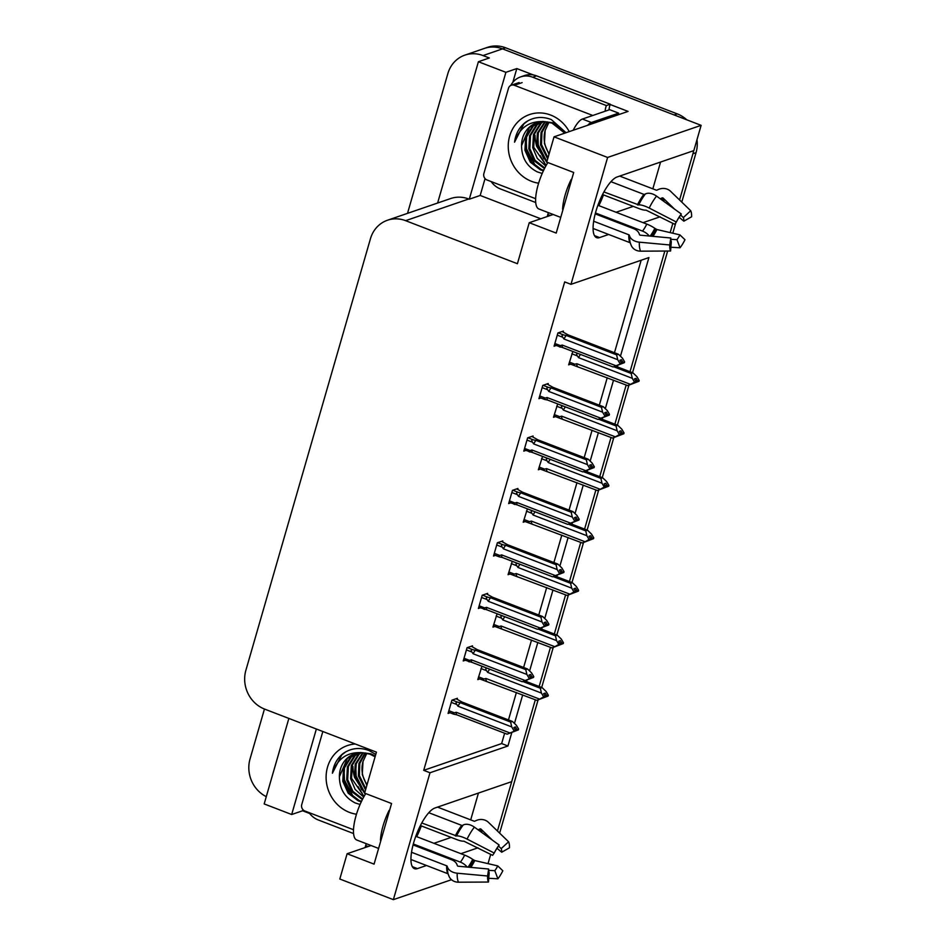 <?xml version="1.0" encoding="UTF-8"?>
<svg xmlns="http://www.w3.org/2000/svg" width="947" height="947" viewBox="0 0 947 947"><rect width="100%" height="100%" fill="white"/><g stroke="black" fill="none" stroke-linecap="round" stroke-linejoin="round"><path stroke-width="1.42" d="M421.32 825.926A32.541 10.464 -68.9 0 1 416.692 836.663M598.824 205.629A32.541 10.464 111.1 0 0 603.464 194.893M407.518 213.347L447.86 73.582A30.505 27.889 71 0 1 464.918 55.115L484.402 48.415A30.505 27.889 71 0 1 502.514 48.865L701.123 125.335L693.831 150.62L617.065 176.982A32.541 10.464 111.1 0 0 597.107 207.547A32.541 10.464 111.1 0 0 596.622 237.65A32.541 10.464 111.1 0 0 599.569 237.579L608.649 234.465M478.436 793.065L470.706 819.877M490.712 854.36L488.025 863.64M652.838 188.844L660.58 162.032M672.844 223.326L670.168 232.607L672.844 223.326M664.841 251.038L630.015 371.721L664.841 251.038M626.18 385.015L614.875 424.185L626.18 385.015M611.028 437.478L599.723 476.649L611.028 437.478M595.888 489.942L584.583 529.101L595.888 489.942M580.748 542.394L569.443 581.565L580.748 542.394M565.608 594.858L554.303 634.028L565.608 594.858M550.467 647.322L539.163 686.48L550.467 647.322M497.447 831.016L535.327 699.774L511.688 781.654L434.922 808.004A32.541 10.464 111.1 0 0 414.964 838.58A32.541 10.464 111.1 0 0 414.49 868.683A32.541 10.464 111.1 0 0 417.426 868.612L426.505 865.499M309.645 813.485L302.59 810.774L302.922 809.638M540.737 218.769L480.188 195.461L485.053 178.604M512.848 82.318L516.813 68.575L533.398 74.955M610.176 104.513L628.074 111.403L554.042 136.83L546.739 162.115L573.704 172.484L556.209 233.092L529.243 222.711L517.417 263.716L405.612 220.675A30.505 27.889 -109 0 0 387.501 220.225A30.505 27.889 -109 0 0 370.455 238.703L245.877 670.31A30.505 27.889 -109 0 0 264.639 709.102L376.433 752.143L364.607 793.148L391.561 803.518L374.077 864.126L347.111 853.744L339.807 879.029L393.372 899.65L451.482 879.704M288.859 718.43L264.177 803.932L291.676 814.515L316.357 729.012M291.676 814.515L302.59 810.774M480.188 195.461L469.286 199.201L505.899 72.315L516.813 68.575M469.286 199.201L468.741 199A30.505 27.889 -109 0 0 450.63 198.55L387.501 220.225M505.899 72.315L478.401 61.733L437.621 203.013M464.918 55.115A30.505 27.889 71 0 1 483.029 55.565L489.315 57.98L478.401 61.733M266.285 796.652A30.505 27.889 71 0 1 250.032 758.973L264.45 709.031M620.522 355.942L648.92 257.572L570.982 284.337L607.607 157.451L554.042 136.83M607.607 157.451L701.123 125.335M460.905 853.685L477.986 847.814M643.049 222.652L660.13 216.792M393.372 899.65L429.997 772.764L507.935 745.999L511.853 732.433M514.529 723.165L522.685 694.909M526.52 681.615L526.994 679.982M529.669 670.701L537.825 642.457M541.66 629.163L542.134 627.518M544.809 618.249L552.965 589.993M556.8 576.699L557.286 575.054M559.961 565.785L568.105 537.529M571.952 524.236L572.426 522.602M575.101 513.321L583.257 485.077M587.093 471.784L587.566 470.138M590.241 460.869L598.397 432.613M602.233 419.32L602.706 417.674M605.382 408.406L613.538 380.149M617.373 366.856L617.846 365.222M371.046 845.529L347.111 853.744M553.19 214.495L529.243 222.711M570.982 284.337L564.684 281.91L423.711 770.337L429.997 772.764M423.711 770.337L501.65 743.573L504.633 733.227M508.468 719.933L516.399 692.494M523.62 667.481L531.539 640.03M538.76 615.017L546.679 587.566M553.9 562.554L561.82 535.114M569.04 510.102L576.96 482.65M584.181 457.638L592.1 430.187M599.321 405.174L607.24 377.735M614.461 352.722L641.155 260.236M501.65 743.573L507.935 745.999M563.122 331.9L563.37 331.083L557.913 332.953L554.078 346.211L556.019 345.548M547.982 384.364L548.218 383.535L542.773 385.417L538.938 398.663L540.879 398M517.701 489.279L517.938 488.463L512.481 490.333L508.657 503.591L510.587 502.928M502.561 541.743L502.798 540.915L497.341 542.797L493.517 556.043L495.447 555.38M487.421 594.207L487.658 593.378L482.201 595.249L478.377 608.507L480.307 607.844M472.281 646.659L472.517 645.842L467.06 647.712L463.237 660.97L465.166 660.308M532.841 436.827L533.078 435.999L527.621 437.869L523.798 451.127L525.727 450.464M457.141 699.123L457.377 698.294L451.92 700.176L448.085 713.422L450.026 712.76M572.828 351.455L568.65 364.844L570.579 364.181M557.688 403.919L553.51 417.296L555.439 416.633M527.408 508.835L523.218 522.223L525.159 521.56M512.256 561.299L508.077 574.675L510.007 574.012M497.116 613.763L492.937 627.139L494.867 626.476M542.548 456.383L538.358 469.759L540.299 469.096M481.976 666.215L477.797 679.603L479.727 678.94M616.083 212.27L633.271 206.375M433.951 843.303L451.139 837.408M693.642 150.68A30.505 27.889 71 0 1 692.932 153.745L679.579 199.983M677.283 113.889L505.627 47.8A30.505 27.889 71 0 0 487.516 47.35L484.402 48.415A30.505 27.889 71 0 1 502.514 48.865L674.169 114.954L677.283 113.889A30.505 27.889 71 0 1 686.741 119.796M696.98 139.694A30.505 27.889 71 0 1 696.045 152.668L681.781 202.102M675.803 222.805L672.796 233.222M667.659 251.026L632.537 372.704M628.938 385.169L617.397 425.156M613.798 437.621L602.256 477.619M598.658 490.084L587.116 530.083M583.518 542.548L571.976 582.535M568.378 595L556.836 634.999M553.237 647.464L541.684 687.463M538.085 699.928L499.637 833.135M524.638 680.893L542.11 687.617L546.111 691.476L548.337 695.264L546.774 695.808L545.188 693.097L543.637 693.63L545.223 696.341L542.323 698.176L548.112 696.045L536.831 700.354L478.164 678.336M484.024 680.514C482.189 679.993 482.201 679.484 484.059 678.987L478.578 676.88M487.752 668.44L487.527 668.393C485.622 668.132 485.266 668.89 486.462 670.654L487.717 672.406L541.435 693.086L543.661 696.874L545.223 696.341M543.661 696.874L539.683 699.146L485.965 678.466L484.059 678.987M548.337 695.264L546.774 695.808M542.11 687.617L540.323 688.232L522.874 681.52M536.831 700.354L539.683 699.146M543.436 697.655L544.999 697.11M486.533 681A6.913 2.225 -68.9 0 1 485.965 678.466M489.717 669.198A6.913 2.225 111.1 0 0 487.717 672.406M541.435 693.086L540.323 688.232M544.525 695.157L546.727 695.998M546.549 696.578L548.171 695.844M544.845 695.702L546.608 696.376M456.111 698.732L462.112 702.094L512.41 721.448L516.411 725.307L518.636 729.095L517.015 729.829L515.488 726.929L513.925 727.462L515.511 730.173L512.611 732.007L518.411 729.877L507.118 734.185L456.833 714.831A6.913 2.225 -68.9 0 1 456.265 712.286L454.347 712.819L448.878 710.712M514.825 728.989L517.015 729.829M518.636 729.095L517.074 729.64M516.849 730.409L518.411 729.877M516.908 730.208L515.144 729.533M451.281 702.378L456.75 704.485C455.566 702.721 455.921 701.964 457.815 702.224L452.216 700.07M456.75 704.485L458.005 706.225A6.913 2.225 -68.9 0 1 460.325 702.71L457.815 702.224M458.005 706.225L511.735 726.917L510.622 722.064L460.325 702.71M512.41 721.448L510.622 722.064M511.735 726.917L513.961 730.705M515.511 730.173L515.286 730.942M456.833 714.831L453.566 714.121M454.323 714.346C452.477 713.825 452.488 713.316 454.347 712.819M507.118 734.185L509.983 732.978L456.265 712.286M513.736 731.486L509.983 732.978M539.778 628.429L557.262 635.165L561.251 639.012L563.477 642.812L561.926 643.344L560.328 640.634L558.777 641.178L560.139 644.658L557.463 645.724L563.252 643.581L551.971 647.902L493.304 625.872M499.164 628.05C497.329 627.53 497.341 627.032 499.199 626.523L493.718 624.416M502.893 615.976L502.668 615.929C500.762 615.68 500.407 616.426 501.602 618.19L502.857 619.942L556.576 640.622L558.801 644.41L560.364 643.877M558.801 644.41L554.824 646.683L501.105 626.003L499.199 626.523M563.477 642.812L561.926 643.344M557.262 635.165L555.463 635.78L538.014 629.057M551.971 647.902L554.824 646.683M558.576 645.191L560.139 644.658M501.673 628.536A6.913 2.225 -68.9 0 1 501.105 626.003M504.858 616.746A6.913 2.225 111.1 0 0 502.857 619.942M556.576 640.622L555.463 635.78M559.665 642.693L561.867 643.546M561.701 644.126L563.311 643.392M559.985 643.238L561.749 643.924M554.918 575.977L572.402 582.701L576.392 586.56L578.617 590.348L577.066 590.881L575.48 588.182L573.918 588.714L575.504 591.425L572.604 593.26L578.392 591.129L567.111 595.438L508.444 573.409M514.304 575.598C512.469 575.078 512.481 574.569 514.339 574.071L508.859 571.964M518.033 563.524L517.808 563.477C515.902 563.216 515.547 563.974 516.742 565.738L517.997 567.478L571.716 588.158L573.941 591.958L575.504 591.425M573.941 591.958L569.964 594.219L516.245 573.539L514.339 574.071M578.617 590.348L577.066 590.881M572.402 582.701L570.603 583.316L553.155 576.593M567.111 595.438L569.964 594.219M573.716 592.727L575.279 592.195M516.813 576.072A6.913 2.225 -68.9 0 1 516.245 573.539M520.01 564.282A6.913 2.225 111.1 0 0 517.997 567.478M571.716 588.158L570.603 583.316M574.805 590.241L577.007 591.082M576.841 591.662L578.451 590.928M575.125 590.786L576.901 591.461M570.058 523.513L587.542 530.237L591.532 534.096L593.769 537.884L592.206 538.429L590.62 535.718L589.058 536.251L590.644 538.961L587.744 540.796L593.544 538.665L582.251 542.974L523.584 520.957M529.444 523.135C527.609 522.614 527.621 522.105 529.48 521.608L524.011 519.501M533.173 511.06L532.948 511.013C531.054 510.753 530.699 511.51 531.883 513.274L533.137 515.026L586.856 535.706L589.081 539.494L590.644 538.961M589.081 539.494L585.116 541.767L531.385 521.087L529.48 521.608M593.769 537.884L592.206 538.429M587.542 530.237L585.755 530.853L568.295 524.141M582.251 542.974L585.116 541.767M588.868 540.275L590.419 539.731M531.954 523.62A6.913 2.225 -68.9 0 1 531.385 521.087M535.15 511.818A6.913 2.225 111.1 0 0 533.137 515.026M586.856 535.706L585.755 530.853M589.957 537.778L592.147 538.618M591.982 539.198L593.591 538.464M590.277 538.322L592.041 538.997M471.263 646.268L477.252 649.63L527.55 668.996L531.551 672.844L533.777 676.643L532.155 677.377L530.628 674.465L529.065 675.01L530.651 677.709L528.876 679.023L530.427 678.49L527.751 679.555L533.552 677.413L522.259 681.722L471.973 662.367A6.913 2.225 -68.9 0 1 471.405 659.834L469.487 660.355L464.018 658.248M529.965 676.525L532.155 677.377M533.777 676.643L532.214 677.176M531.989 677.945L533.552 677.413M532.048 677.756L530.284 677.069M466.421 649.914L471.902 652.021C470.706 650.258 471.061 649.512 472.955 649.76L467.356 647.606M471.902 652.021L473.145 653.773A6.913 2.225 -68.9 0 1 475.465 650.246L472.955 649.76M473.145 653.773L526.875 674.453L525.763 669.612L475.465 650.246M527.55 668.996L525.763 669.612M526.875 674.453L529.101 678.241M530.651 677.709L530.427 678.49M471.973 662.367L463.592 659.704M469.463 661.882C467.629 661.361 467.629 660.852 469.487 660.355M522.259 681.722L525.123 680.514L471.405 659.834M528.876 679.023L525.123 680.514M486.403 593.805L492.404 597.166L542.69 616.533L546.691 620.392L548.917 624.18L547.295 624.913L545.768 622.013L544.205 622.546L545.803 625.245L542.903 627.092L548.692 624.961L537.399 629.27L487.113 609.904A6.913 2.225 -68.9 0 1 486.545 607.37L484.639 607.903L479.158 605.796M545.105 624.073L547.295 624.913M548.917 624.18L547.354 624.712M547.129 625.494L548.692 624.961M547.188 625.292L545.425 624.618M481.561 597.462L487.042 599.569C485.847 597.806 486.202 597.048 488.096 597.308L482.508 595.142M487.042 599.569L488.297 601.309A6.913 2.225 -68.9 0 1 490.605 597.782L488.096 597.308M488.297 601.309L542.015 621.99L540.903 617.148L490.605 597.782M542.69 616.533L540.903 617.148M542.015 621.99L544.241 625.789M545.803 625.245L545.579 626.026M487.113 609.904L478.744 607.24M484.604 609.418C482.769 608.909 482.781 608.4 484.639 607.903M537.399 629.27L540.264 628.05L486.545 607.37M544.016 626.559L540.264 628.05M501.543 541.353L507.545 544.714L557.83 564.069L561.831 567.928L564.057 571.716L562.447 572.45L560.908 569.549L559.357 570.082L560.944 572.793L558.043 574.628L563.832 572.497L552.551 576.806L502.253 557.452A6.913 2.225 -68.9 0 1 501.685 554.906L499.779 555.439L494.298 553.332M560.245 571.609L562.447 572.45M564.057 571.716L562.494 572.26M562.269 573.03L563.832 572.497M562.329 572.828L560.565 572.154M496.702 544.999L502.182 547.106C500.987 545.342 501.342 544.584 503.248 544.845L497.649 542.69M502.182 547.106L503.437 548.846A6.913 2.225 -68.9 0 1 505.745 545.33L503.248 544.845M503.437 548.846L557.156 569.538L556.043 564.684L505.745 545.33M557.83 564.069L556.043 564.684M557.156 569.538L559.381 573.326M560.944 572.793L560.719 573.562M502.253 557.452L498.998 556.741M499.744 556.966C497.909 556.445 497.921 555.936 499.779 555.439M552.551 576.806L555.404 575.598L501.685 554.906M559.156 574.107L555.404 575.598M516.683 488.889L522.685 492.251L572.982 511.617L576.972 515.464L579.197 519.264L577.587 519.998L576.048 517.086L574.498 517.63L576.084 520.329L574.296 521.643L575.859 521.11L573.184 522.176L578.972 520.033L567.691 524.354L517.393 504.988A6.913 2.225 -68.9 0 1 516.825 502.455L514.919 502.975L509.439 500.868M575.385 519.145L577.587 519.998M579.197 519.264L577.646 519.796M577.421 520.566L578.972 520.033M577.469 520.377L575.705 519.69M511.842 492.535L517.322 494.642C516.127 492.878 516.482 492.132 518.388 492.381L512.789 490.226M517.322 494.642L518.577 496.394A6.913 2.225 -68.9 0 1 520.897 492.866L518.388 492.381M518.577 496.394L572.296 517.074L571.183 512.232L520.897 492.866M572.982 511.617L571.183 512.232M572.296 517.074L574.521 520.862M576.084 520.329L575.859 521.11M517.393 504.988L509.024 502.324M514.884 504.502C513.049 503.982 513.061 503.473 514.919 502.975M567.691 524.354L570.544 523.135L516.825 502.455M574.296 521.643L570.544 523.135M560.742 217.396L538.938 209.003A30.505 9.801 -68.9 0 1 538.216 184.547A30.505 9.801 -68.9 0 1 547.887 162.553M571.668 179.528L571.242 179.362A30.505 9.801 111.1 0 0 565.17 194.928A30.505 9.801 111.1 0 0 562.601 209.287L563.027 209.453M602.529 194.537L639.32 208.695A11.186 3.042 -153.4 0 0 645.996 210.127L674.749 224.297L676.359 222.024L649.192 208.044A11.186 3.042 -153.4 0 0 638.68 204.895L603.902 191.933M610.922 181.682L643.877 194.36A1.018 0.663 -142.2 0 0 644.552 194.384L645.392 193.946A11.186 7.245 37.8 0 1 656.52 196.1L681.284 213.986L677.685 219.503A13.956 4.486 -68.9 0 1 677.685 219.503M680.633 214.981L683.32 217.573L690.73 210.743L670.559 191.282A11.186 10.145 -25.9 0 0 658.26 189.53L657.005 190.098A1.018 0.923 154.1 0 1 656.188 190.134L619.681 176.083M630.252 242.87A1.018 0.923 -25.9 0 0 629.933 242.657L593.082 228.476M593.674 221.243L628.808 234.773A1.018 0.698 -177.9 0 1 629.317 235.235L629.648 236.17A11.186 7.73 2.1 0 0 639.332 242.172L669.742 244.965L670.796 237.993L640.397 235.199A1.018 0.698 -177.9 0 1 639.521 234.655L639.178 233.72A11.186 7.73 2.1 0 0 633.555 228.653L595.213 213.88M597.9 205.274L646.813 224.096A11.186 3.042 26.6 0 1 654.851 228.345L656.91 229.529L679.887 234.868A13.956 4.486 -68.9 0 1 676.951 239.662L670.807 239.319M649.322 236.016A11.186 7.245 -142.2 0 0 642.528 231.092L595.45 212.968M660.213 198.763A11.186 10.145 -25.9 0 0 660.769 198.527L662.036 197.947A1.018 0.923 154.1 0 1 663.149 198.112L674.584 209.145M669.742 244.965A23.391 7.517 -68.9 0 0 670.606 251.014L671.316 241.592A13.956 4.486 -68.9 0 1 670.796 237.993M683.32 217.573A13.956 4.486 -68.9 0 1 683.841 221.184L679.153 217.265M676.359 222.024A23.391 7.517 -68.9 0 1 679.236 216.922A23.391 7.517 -68.9 0 1 681.284 213.986M679.887 234.868L684.977 239.733A23.391 7.517 -68.9 0 1 680.041 247.771L676.951 239.662M690.73 210.743A23.391 7.517 -68.9 0 1 691.594 216.792L683.841 221.184M670.606 251.014L640.622 251.168A11.186 10.145 154.1 0 1 631.341 245.711L630.323 243.107A31.878 10.251 -68.9 0 1 629.648 236.17M670.89 247.25L680.041 247.771M618.213 114.788A20.337 6.534 -68.9 0 1 618.663 113.143L591.378 122.506A20.337 6.534 111.1 0 0 587.708 125.264M548.36 212.637L547.816 214.519A20.337 6.534 111.1 0 0 547.271 216.52M618.663 113.143L609.667 109.674L582.393 119.05A20.337 6.534 111.1 0 0 573.195 130.248M535.73 202.528L500.43 188.938A20.337 18.597 71 0 1 491.126 181.564M536.582 75.867A20.337 18.597 -109 0 0 524.508 75.559L520.613 76.896A20.337 18.597 71 0 1 532.688 77.204L606.376 105.567L610.282 104.229L536.582 75.867L532.688 77.204M510.764 85.443A20.337 18.597 71 0 1 520.613 76.896M609.016 109.899A20.337 18.597 71 0 1 610.282 104.229M605.121 111.237A20.337 18.597 71 0 1 606.376 105.567M562.601 209.287L563.358 208.316M571.538 179.977L571.242 179.362M378.599 848.429L356.806 840.036A30.505 9.801 -68.9 0 1 356.072 815.58A30.505 9.801 -68.9 0 1 365.755 793.586M389.537 810.561L389.11 810.395A30.505 9.801 111.1 0 0 383.038 825.962A30.505 9.801 111.1 0 0 380.469 840.32L380.895 840.486M420.397 825.571L457.176 839.729A11.186 3.042 -153.4 0 0 463.852 841.161L492.606 855.33L494.216 853.046L467.049 839.078A11.186 3.042 -153.4 0 0 456.537 835.929L421.77 822.967M428.79 812.715L461.734 825.393A1.018 0.663 -142.2 0 0 462.408 825.417L463.261 824.979A11.186 7.245 37.8 0 1 474.376 827.133L499.152 845.02L495.553 850.536A13.956 4.486 -68.9 0 0 495.541 850.548M498.501 846.014L501.188 848.607L508.598 841.776L488.427 822.316A11.186 10.145 -25.9 0 0 476.128 820.564L474.873 821.132A1.018 0.923 154.1 0 1 474.056 821.167L437.538 807.116M448.109 873.903A1.018 0.923 -25.9 0 0 447.801 873.69L410.951 859.509M411.531 852.276L446.664 865.807A1.018 0.698 -177.9 0 1 447.173 866.268L447.517 867.203A11.186 7.73 2.1 0 0 457.2 873.205L487.598 875.999L488.664 869.026L458.253 866.233A1.018 0.698 -177.9 0 1 457.377 865.688L457.046 864.753A11.186 7.73 2.1 0 0 451.423 859.687L413.07 844.913M415.757 836.308L464.669 855.129A11.186 3.042 26.6 0 1 472.719 859.379L474.778 860.563L497.743 865.901A13.956 4.486 -68.9 0 1 494.808 870.695L488.676 870.352M467.191 867.05A11.186 7.245 -142.2 0 0 460.384 862.125L413.318 844.002M478.069 829.797A11.186 10.145 -25.9 0 0 478.637 829.56L479.892 828.98A1.018 0.923 154.1 0 1 481.017 829.146L492.44 840.178M487.598 875.999A23.391 7.517 -68.9 0 0 488.463 882.048L489.173 872.625A13.956 4.486 -68.9 0 1 488.664 869.026M501.188 848.607A13.956 4.486 -68.9 0 1 501.697 852.217L497.009 848.299M494.216 853.046A23.391 7.517 -68.9 0 1 497.092 847.956A23.391 7.517 -68.9 0 1 499.152 845.02M497.743 865.901L502.833 870.767A23.391 7.517 -68.9 0 1 497.909 878.804L494.808 870.695M508.598 841.776A23.391 7.517 -68.9 0 1 509.462 847.814L501.697 852.217M488.463 882.048L458.49 882.202A11.186 10.145 154.1 0 1 449.209 876.733L448.191 874.14A31.878 10.251 -68.9 0 1 447.517 867.203M488.747 878.283L497.909 878.804M366.217 843.67L365.672 845.553A20.337 6.534 111.1 0 0 365.14 847.553M353.586 833.561L318.299 819.972A20.337 18.597 71 0 1 308.982 812.597M380.469 840.32L381.227 839.35M389.406 810.999L389.11 810.395M538.618 183.185A35.595 32.541 71 0 1 531.551 181.339A35.595 32.541 71 0 1 509.664 136.096A35.595 32.541 71 0 1 550.681 115.061A35.595 32.541 71 0 1 569.242 131.609M537.138 122.696L529.491 127.36L521.537 145.708C521.726 157.96 526.994 166.684 537.34 171.904L542.205 173.455M566.057 132.698L551.332 119.582C542.027 116.019 533.339 116.978 525.289 122.447C519.181 127.371 515.606 133.953 514.552 142.192C519.536 127.549 529.48 120.707 544.383 121.666A25.427 23.249 -109 0 0 536.76 122.814A25.427 23.249 -109 0 0 521.537 145.708M539.103 122.163L533.386 126.022L526.639 136.806L525.905 149.91L531.303 161.854L541.305 169.466L543.649 170.271M565.702 132.817L553.012 122.79L542.619 121.441M538.606 122.27L532.415 126.353L525.668 137.137L524.934 150.253L530.332 162.197L540.323 169.797L543.4 170.791M564.732 133.16L552.042 123.122L544.383 121.666M540.619 121.879L536.31 125.016L529.562 135.8L528.828 148.916L534.226 160.848L544.489 168.566M541.128 121.82L537.292 124.684L530.533 135.468L529.799 148.572L535.055 160.327L544.797 167.962M543.223 121.666L541.187 123.347L534.428 134.131L533.706 147.235L546.194 165.382M542.69 121.678L540.204 123.678L533.457 134.462L532.723 147.578L537.28 158.386L545.827 166.045M545.401 121.713L538.334 132.793L537.6 145.897L546.833 161.771M544.845 121.678L537.351 133.125L536.629 146.24L547.425 163.298M547.674 121.974L541.944 132.426L541.495 144.56L547.982 157.806M547.094 121.879L541.057 132.462L540.524 144.891L547.674 158.859M549.189 153.615A25.427 23.249 71 0 1 545.152 130.449L544.418 143.553L548.976 154.373M535.647 198.704L487.007 179.977A5.09 4.652 71 0 1 483.881 173.514L508.48 88.284A5.09 4.652 71 0 1 514.339 85.289L592.775 115.475M545.152 130.449L548.976 122.222M537.15 139.351L537.766 145.08L543.803 158.824M525.467 143.376L526.07 149.105L532.119 162.837M537.92 134.249L538.251 144.915L546.869 161.688M526.224 138.274L526.556 148.928L535.694 166.234M528.071 120.683L523.833 123.927L514.552 142.192M356.474 814.219A35.595 32.541 71 0 1 349.419 812.372A35.595 32.541 71 0 1 326.242 774.078A35.595 32.541 71 0 1 355.303 744.011M354.995 753.729L347.36 758.393L339.393 776.741C339.582 788.993 344.862 797.717 355.208 802.938L360.061 804.488M375.781 754.416L369.188 750.616C359.884 747.053 351.207 748.012 343.145 753.481C337.049 758.405 333.462 764.987 332.409 773.226C337.404 758.583 347.348 751.74 362.239 752.699A25.427 23.249 -109 0 0 354.616 753.848A25.427 23.249 -109 0 0 339.393 776.741M356.96 753.196L351.254 757.055L344.495 767.839L343.773 780.944L349.171 792.888L359.162 800.499L361.517 801.304M375.332 755.978L370.881 753.824L360.476 752.474M356.463 753.303L350.283 757.387L343.524 768.171L342.79 781.287L348.188 793.219L358.191 800.831L361.269 801.825M375.095 756.783L369.91 754.155L362.239 752.699M358.475 752.912L354.178 756.049L347.419 766.833L346.697 779.949L352.095 791.881L362.358 799.599M358.984 752.853L355.149 755.718L348.401 766.502L347.667 779.606L352.911 791.361L362.665 798.996M361.091 752.699L359.043 754.38L352.296 765.164L351.562 778.268L364.062 796.403M360.558 752.711L358.073 754.712L351.325 765.496L350.591 778.612L355.149 789.419L363.684 797.078M363.269 752.747L356.19 763.827L355.456 776.931L364.702 792.805M362.713 752.711L355.22 764.158L354.486 777.262L365.293 794.332M365.53 753.007L359.801 763.46L359.363 775.593L365.85 788.839M364.962 752.912L358.913 763.495L358.38 775.924L365.542 789.881M367.057 784.649A25.427 23.249 71 0 1 363.009 761.483L362.275 774.587L366.832 785.406M353.515 829.738L304.875 811.011A5.09 4.652 71 0 1 301.75 804.548L322.832 731.498M363.009 761.483L366.832 753.256M355.018 770.385L355.622 776.114L361.671 789.857M343.323 774.409L343.927 780.127L349.976 793.87M355.776 765.283L356.108 775.948L364.725 792.71M344.092 769.295L344.424 779.961L353.562 797.267M345.939 751.717L341.689 754.96L332.409 773.226M585.199 471.05L602.683 477.785L606.684 481.632L608.909 485.432L607.347 485.965L605.76 483.254L604.198 483.799L605.559 487.279L602.884 488.344L608.684 486.202L597.391 490.522L538.725 468.493M544.596 470.671C542.749 470.15 542.761 469.653 544.62 469.144L539.151 467.037M548.313 458.597L548.088 458.549C546.194 458.301 545.839 459.046 547.023 460.81L548.277 462.562L602.008 483.242L604.233 487.03L605.784 486.498M604.233 487.03L600.256 489.303L546.537 468.623L544.62 469.144M608.909 485.432L607.347 485.965M602.683 477.785L600.895 478.401L583.435 471.677M597.391 490.522L600.256 489.303M604.008 487.812L605.559 487.279M547.106 471.156A6.913 2.225 -68.9 0 1 546.537 468.623M550.29 459.366A6.913 2.225 111.1 0 0 548.277 462.562M602.008 483.242L600.895 478.401M605.097 485.314L607.287 486.166M607.122 486.746L608.743 486.012M605.417 485.858L607.181 486.545M600.339 418.598L617.823 425.321L621.824 429.18L624.049 432.968L622.487 433.501L620.901 430.802L619.338 431.335L620.924 434.046L618.024 435.88L623.824 433.75L612.531 438.059L553.865 416.029M559.736 418.219C557.901 417.698 557.901 417.189 559.76 416.692L554.291 414.585M563.465 406.145L563.228 406.097C561.334 405.837 560.979 406.594 562.175 408.358L563.418 410.098L617.148 430.778L619.374 434.578L620.924 434.046M619.374 434.578L615.396 436.839L561.678 416.159L559.76 416.692M624.049 432.968L622.487 433.501M617.823 425.321L616.035 425.937L598.587 419.213M612.531 438.059L615.396 436.839M619.149 435.348L620.699 434.815M562.246 418.692A6.913 2.225 -68.9 0 1 561.678 416.159M565.43 406.902A6.913 2.225 111.1 0 0 563.418 410.098M617.148 430.778L616.035 425.937M620.238 432.862L622.428 433.702M622.262 434.282L623.884 433.548M620.557 433.406L622.321 434.081M615.479 366.134L632.963 372.858L636.964 376.717L639.189 380.505L637.627 381.049L636.041 378.338L634.478 378.871L636.076 381.582L633.176 383.417L638.965 381.286L627.672 385.595L569.017 363.577M574.876 365.755C573.042 365.234 573.053 364.725 574.9 364.228L569.431 362.121M578.605 353.681L578.368 353.633C576.474 353.373 576.119 354.131 577.315 355.894L578.57 357.646L632.288 378.327L634.514 382.115L636.076 381.582M634.514 382.115L630.536 384.387L576.818 363.707L574.9 364.228M639.189 380.505L637.627 381.049M632.963 372.858L631.176 373.473L613.727 366.761M627.672 385.595L630.536 384.387M634.289 382.896L635.851 382.351M577.386 366.24A6.913 2.225 -68.9 0 1 576.818 363.707M580.57 354.438A6.913 2.225 111.1 0 0 578.57 357.646M632.288 378.327L631.176 373.473M635.378 380.398L637.568 381.239M637.402 381.819L639.024 381.085M635.697 380.943L637.461 381.617M531.823 436.425L537.825 439.787L588.123 459.153L592.112 463.012L594.337 466.8L592.727 467.534L591.188 464.634L589.638 465.166L591.224 467.865L589.436 469.179L590.999 468.647L588.324 469.712L594.112 467.581L582.831 471.89L532.534 452.524A6.913 2.225 -68.9 0 1 531.965 449.991L530.06 450.523L524.579 448.416M590.526 466.693L592.727 467.534M594.337 466.8L592.786 467.333M592.562 468.114L594.112 467.581M592.621 467.913L590.845 467.238M526.994 440.083L532.463 442.19C531.267 440.426 531.622 439.668 533.528 439.929L527.929 437.763M532.463 442.19L533.717 443.93A6.913 2.225 -68.9 0 1 536.038 440.402L533.528 439.929M533.717 443.93L587.436 464.61L586.323 459.769L536.038 440.402M588.123 459.153L586.323 459.769M587.436 464.61L589.661 468.41M591.224 467.865L590.999 468.647M532.534 452.524L524.165 449.861M530.024 452.039C528.189 451.53 528.201 451.021 530.06 450.523M582.831 471.89L585.684 470.671L531.965 449.991M589.436 469.179L585.684 470.671M546.964 383.973L552.965 387.335L603.263 406.689L607.252 410.548L609.477 414.336L607.867 415.07L606.34 412.17L604.778 412.703L606.364 415.413L603.464 417.248L609.264 415.117L597.971 419.426L547.674 400.072A6.913 2.225 -68.9 0 1 547.106 397.527L545.2 398.06L539.731 395.953M605.678 414.23L607.867 415.07M609.477 414.336L607.927 414.881M607.702 415.65L609.264 415.117M607.761 415.449L605.985 414.774M542.134 387.619L547.603 389.726C546.419 387.962 546.762 387.205 548.668 387.465L543.069 385.311M547.603 389.726L548.858 391.466A6.913 2.225 -68.9 0 1 551.178 387.95L548.668 387.465M548.858 391.466L602.576 412.158L601.475 407.305L551.178 387.95M603.263 406.689L601.475 407.305M602.576 412.158L604.802 415.946M606.364 415.413L606.139 416.183M547.674 400.072L544.418 399.362M545.164 399.587C543.329 399.066 543.341 398.557 545.2 398.06M597.971 419.426L600.836 418.219L547.106 397.527M604.577 416.727L600.836 418.219M562.104 331.509L568.105 334.871L618.403 354.237L622.404 358.084L624.629 361.884L623.008 362.618L621.481 359.706L619.918 360.251L621.504 362.95L619.729 364.264L621.279 363.731L618.604 364.796L624.404 362.654L613.111 366.974L562.814 347.608A6.913 2.225 -68.9 0 1 562.246 345.075L560.34 345.596L554.871 343.489M620.818 361.766L623.008 362.618M624.629 361.884L623.067 362.417M622.842 363.186L624.404 362.654M622.901 362.997L621.137 362.31M557.274 335.155L562.743 337.262C561.559 335.498 561.914 334.753 563.808 335.001L558.209 332.847M562.743 337.262L563.998 339.014A6.913 2.225 -68.9 0 1 566.318 335.487L563.808 335.001M563.998 339.014L617.716 359.694L616.615 354.853L566.318 335.487M618.403 354.237L616.615 354.853M617.716 359.694L619.954 363.482M621.504 362.95L621.279 363.731M562.814 347.608L554.445 344.945M560.316 347.123C558.47 346.602 558.481 346.093 560.34 345.596M613.111 366.974L615.976 365.755L562.246 345.075M619.729 364.264L615.976 365.755M594.479 235.625L599.569 237.579M483.029 55.565L505.627 47.8M405.612 220.675L468.741 199M412.347 866.659L417.426 868.612M696.045 152.668L692.932 153.745M480.981 668.546L486.462 670.654M487.527 668.393L481.928 666.238M496.121 616.083L501.602 618.19M502.668 615.929L497.068 613.774M511.273 563.631L516.742 565.738M517.808 563.477L512.209 561.322M526.414 511.167L531.883 513.274M532.948 511.013L527.349 508.859M637.449 204.848A30.505 9.801 -68.9 0 1 643.877 194.36M629.933 242.657A30.505 9.801 -68.9 0 1 628.808 234.773M646.813 224.096A20.337 6.534 -68.9 0 1 642.528 231.092M654.851 228.345A24.054 7.73 -68.9 0 1 650.175 236.099M660.769 198.527A24.054 7.73 -68.9 0 1 661.136 199.426M655.857 229.044A25.084 8.061 -68.9 0 1 651.631 236.229M662.036 197.947A25.084 8.061 -68.9 0 1 662.793 200.634M656.91 229.529A25.356 8.144 -68.9 0 1 652.945 236.348M663.149 198.112A25.356 8.144 -68.9 0 1 664.001 201.51M640.622 251.168A34.79 11.186 -68.9 0 1 639.332 242.172M649.192 208.044A34.79 11.186 -68.9 0 1 656.52 196.1M638.68 204.895A31.878 10.251 -68.9 0 1 645.392 193.946M630.323 243.107L629.968 241.959A30.849 9.92 -68.9 0 1 629.317 235.235M638.053 204.978A30.849 9.92 -68.9 0 1 644.552 194.384M547.816 214.519L550.314 215.478M591.378 122.506L582.393 119.05M455.306 835.881A30.505 9.801 -68.9 0 1 461.734 825.393M447.801 873.69A30.505 9.801 -68.9 0 1 446.664 865.807M464.669 855.129A20.337 6.534 -68.9 0 1 460.384 862.125M472.719 859.379A24.054 7.73 -68.9 0 1 468.031 867.132M478.637 829.56A24.054 7.73 -68.9 0 1 478.993 830.46M473.725 860.077A25.084 8.061 -68.9 0 1 469.487 867.263M479.892 828.98A25.084 8.061 -68.9 0 1 480.65 831.667M474.778 860.563A25.356 8.144 -68.9 0 1 470.801 867.381M481.017 829.146A25.356 8.144 -68.9 0 1 481.869 832.543M458.49 882.202A34.79 11.186 -68.9 0 1 457.2 873.205M467.049 839.078A34.79 11.186 -68.9 0 1 474.376 827.133M456.537 835.929A31.878 10.251 -68.9 0 1 463.261 824.979M448.191 874.14L447.836 872.992A30.849 9.92 -68.9 0 1 447.173 866.268M455.909 836.012A30.849 9.92 -68.9 0 1 462.408 825.417M365.672 845.553L368.17 846.511M535.031 135.267A43.728 39.987 -109 0 0 536.618 146.169M540.192 155.545A43.728 39.987 -109 0 0 544.265 162.138M514.339 85.289L522.14 82.614M352.9 766.301A43.728 39.987 -109 0 0 354.474 777.203M358.061 786.578A43.728 39.987 -109 0 0 362.121 793.172M541.554 458.703L547.023 460.81M548.088 458.549L542.489 456.395M556.694 406.251L562.175 408.358M563.228 406.097L557.629 403.943M571.834 353.787L577.315 355.894M578.368 353.633L572.769 351.479M453.566 714.133L448.452 712.156M498.998 556.753L493.884 554.776M511.321 85.206L519.122 82.531M544.418 399.374L539.305 397.397"/></g></svg>
